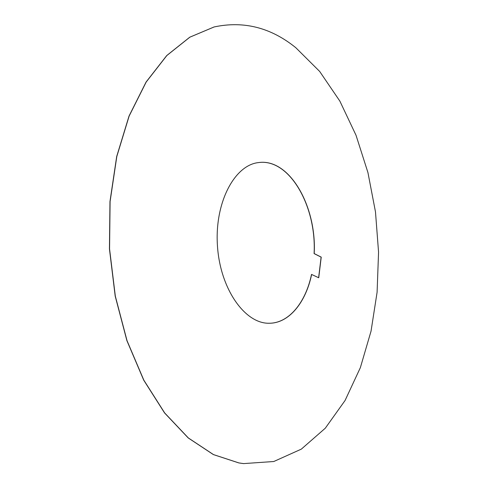 <?xml version="1.0" encoding="UTF-8"?>
<svg xmlns="http://www.w3.org/2000/svg" width="488" height="488" viewBox="0 0 488 488"><rect width="100%" height="100%" fill="white"/><g stroke="black" fill="none" stroke-linecap="round" stroke-linejoin="round"><path stroke-width="0.73" d="M243.494 463.594L238.815 462.923L213.347 454.572L188.203 437.931L164.566 412.952L143.704 380.14L126.886 340.618L115.198 296.137L109.44 248.935L109.971 201.544L116.687 156.508L129.021 116.083L146.077 82.045L166.719 55.565L189.753 37.204L214.073 26.962M318.627 277.715L321.116 257.133L314.089 253.583C316.736 206.668 289.463 157.923 258.353 162.602M269.175 323.239C288.92 323.312 305.701 302.432 311.521 274.421L318.731 277.764L321.226 257.127L314.199 253.577C316.852 206.625 289.536 157.85 258.408 162.596C234.454 165.121 214.421 202.831 217.465 246.043C220.247 289.268 245.153 323.947 269.236 323.239C289.006 323.349 305.811 302.462 311.637 274.415M295.801 47.702L319.677 71.443L339.874 101.126L356.033 135.286L367.946 172.606L375.485 211.926L378.56 252.156L377.096 292.251L371.045 331.139L360.358 367.653L345.065 400.495L325.289 428.208L301.334 449.131L273.774 461.514L243.549 463.6L238.937 462.935L213.463 454.584L188.325 437.943L164.688 412.958L143.826 380.146L127.008 340.624L115.321 296.131L109.562 248.929L110.093 201.532L116.809 156.489L129.143 116.059L146.199 82.021L166.841 55.534L189.869 37.173L214.134 26.95C243.695 20.642 270.919 27.56 295.801 47.702"/></g></svg>
